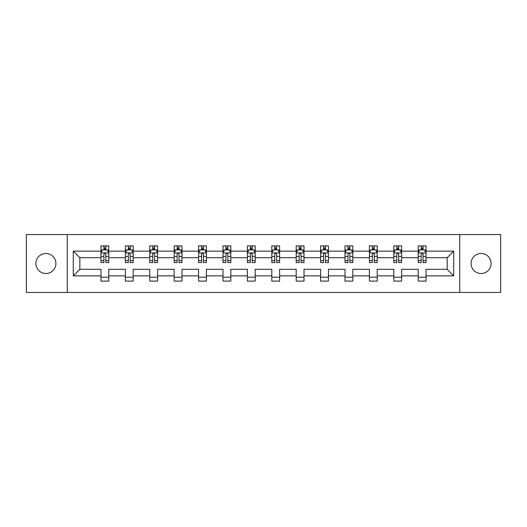 <?xml version="1.0" encoding="UTF-8"?>
<svg xmlns="http://www.w3.org/2000/svg" width="527" height="527" viewBox="0 0 527 527"><rect width="100%" height="100%" fill="white"/><g stroke="black" fill="none" stroke-linecap="round" stroke-linejoin="round"><path stroke-width="0.79" d="M481.098 253.487A10.013 10.013 0 0 0 471.085 263.5A10.013 10.013 0 0 0 481.098 273.513A10.013 10.013 0 0 0 491.105 263.5A10.013 10.013 0 0 0 481.098 253.487M45.902 253.487A10.013 10.013 0 0 0 35.895 263.5A10.013 10.013 0 0 0 45.902 273.513A10.013 10.013 0 0 0 55.915 263.5A10.013 10.013 0 0 0 45.902 253.487M459.742 234.561L26.35 234.561L26.35 292.439L500.65 292.439L500.65 234.561L459.742 234.561L459.742 292.439M426.033 275.858L426.033 269.29L447.153 269.29L453.721 275.858L426.033 275.858L426.033 281.102L418.207 281.102L418.207 275.858L401.627 275.858L401.627 281.102L393.807 281.102L393.807 275.858L377.227 275.858L377.227 281.102L369.407 281.102L369.407 275.858L352.82 275.858L352.82 281.102L345.001 281.102L345.001 275.858L328.42 275.858L328.42 281.102L320.6 281.102L320.6 275.858L304.013 275.858L304.013 281.102L296.194 281.102L296.194 275.858L279.613 275.858L279.613 281.102L271.794 281.102L271.794 275.858L255.206 275.858L255.206 281.102L247.387 281.102L247.387 275.858L230.806 275.858L230.806 281.102L222.987 281.102L222.987 275.858L206.4 275.858L206.4 281.102L198.58 281.102L198.58 275.858L181.999 275.858L181.999 281.102L174.18 281.102L174.18 275.858L157.593 275.858L157.593 281.102L149.773 281.102L149.773 275.858L133.193 275.858L133.193 281.102L125.373 281.102L125.373 275.858L108.793 275.858L108.793 281.102L100.967 281.102L100.967 275.858L73.279 275.858L73.279 251.142L100.967 251.142L100.967 245.898L108.793 245.898L108.793 251.142L125.373 251.142L125.373 245.898L133.193 245.898L133.193 251.142L149.773 251.142L149.773 245.898L157.593 245.898L157.593 251.142L174.18 251.142L174.18 245.898L181.999 245.898L181.999 251.142L198.58 251.142L198.58 245.898L206.4 245.898L206.4 251.142L222.987 251.142L222.987 245.898L230.806 245.898L230.806 251.142L247.387 251.142L247.387 245.898L255.206 245.898L255.206 251.142L271.794 251.142L271.794 245.898L279.613 245.898L279.613 251.142L296.194 251.142L296.194 245.898L304.013 245.898L304.013 251.142L320.6 251.142L320.6 245.898L328.42 245.898L328.42 251.142L345.001 251.142L345.001 245.898L352.82 245.898L352.82 251.142L369.407 251.142L369.407 245.898L377.227 245.898L377.227 251.142L393.807 251.142L393.807 245.898L401.627 245.898L401.627 251.142L418.207 251.142L418.207 245.898L426.033 245.898L426.033 251.142L453.721 251.142L453.721 275.858M67.258 292.439L67.258 234.561M418.207 251.142L418.207 257.71L401.627 257.71L401.627 251.142M401.627 275.858L401.627 269.29L418.207 269.29L418.207 275.858M393.807 251.142L393.807 257.71L377.227 257.71L377.227 251.142M377.227 275.858L377.227 269.29L393.807 269.29L393.807 275.858M369.407 251.142L369.407 257.71L352.82 257.71L352.82 251.142M352.82 275.858L352.82 269.29L369.407 269.29L369.407 275.858M345.001 251.142L345.001 257.71L328.42 257.71L328.42 251.142M328.42 275.858L328.42 269.29L345.001 269.29L345.001 275.858M320.6 251.142L320.6 257.71L304.013 257.71L304.013 251.142M304.013 275.858L304.013 269.29L320.6 269.29L320.6 275.858M296.194 251.142L296.194 257.71L279.613 257.71L279.613 251.142M279.613 275.858L279.613 269.29L296.194 269.29L296.194 275.858M271.794 251.142L271.794 257.71L255.206 257.71L255.206 251.142M255.206 275.858L255.206 269.29L271.794 269.29L271.794 275.858M247.387 251.142L247.387 257.71L230.806 257.71L230.806 251.142M230.806 275.858L230.806 269.29L247.387 269.29L247.387 275.858M222.987 251.142L222.987 257.71L206.4 257.71L206.4 251.142M206.4 275.858L206.4 269.29L222.987 269.29L222.987 275.858M198.58 251.142L198.58 257.71L181.999 257.71L181.999 251.142M181.999 275.858L181.999 269.29L198.58 269.29L198.58 275.858M174.18 251.142L174.18 257.71L157.593 257.71L157.593 251.142M157.593 275.858L157.593 269.29L174.18 269.29L174.18 275.858M149.773 251.142L149.773 257.71L133.193 257.71L133.193 251.142M133.193 275.858L133.193 269.29L149.773 269.29L149.773 275.858M125.373 251.142L125.373 257.71L108.793 257.71L108.793 251.142M108.793 275.858L108.793 269.29L125.373 269.29L125.373 275.858M100.967 251.142L100.967 257.71L79.847 257.71L79.847 269.29L100.967 269.29L100.967 275.858M73.279 251.142L79.847 257.71M447.153 269.29L447.153 257.71L426.033 257.71L426.033 251.142M421.185 249.811L423.062 249.811M396.778 249.811L398.656 249.811M372.378 249.811L374.256 249.811M347.972 249.811L349.849 249.811M323.571 249.811L325.449 249.811M299.165 249.811L301.042 249.811M274.765 249.811L276.642 249.811M250.358 249.811L252.235 249.811M225.958 249.811L227.835 249.811M201.551 249.811L203.429 249.811M177.151 249.811L179.028 249.811M152.744 249.811L154.622 249.811M128.344 249.811L130.222 249.811M103.938 249.811L105.815 249.811M100.967 277.189L108.793 277.189M125.373 277.189L133.193 277.189M149.773 277.189L157.593 277.189M174.18 277.189L181.999 277.189M198.58 277.189L206.4 277.189M222.987 277.189L230.806 277.189M247.387 277.189L255.206 277.189M271.794 277.189L279.613 277.189M296.194 277.189L304.013 277.189M320.6 277.189L328.42 277.189M345.001 277.189L352.82 277.189M369.407 277.189L377.227 277.189M393.807 277.189L401.627 277.189M418.207 277.189L426.033 277.189M79.847 269.29L73.279 275.858M453.721 251.142L447.153 257.71M105.815 247.934L103.938 247.934M102.436 250.081L100.967 250.081L100.967 245.898L103.938 245.898L103.938 249.89M100.967 260.601L100.967 262.565L103.938 262.565L103.938 260.601L100.967 260.601L100.967 257.71M108.793 257.71L108.793 262.565L105.815 262.565L105.815 254.192C105.189 252.986 104.563 252.986 103.938 254.192L103.938 260.601M107.317 250.081L108.793 250.081L108.793 245.898L105.815 245.898L105.815 249.89M108.793 253.019L107.225 249.89L102.534 249.89L100.967 253.019M130.222 247.934L128.344 247.934M126.842 250.081L125.373 250.081L125.373 245.898L128.344 245.898L128.344 249.89M125.373 260.601L125.373 262.565L128.344 262.565L128.344 260.601L125.373 260.601L125.373 257.71M133.193 257.71L133.193 262.565L130.222 262.565L130.222 254.192C129.596 252.986 128.97 252.986 128.344 254.192L128.344 260.601M131.724 250.081L133.193 250.081L133.193 245.898L130.222 245.898L130.222 249.89M133.193 253.019L131.631 249.89L126.935 249.89L125.373 253.019M154.622 247.934L152.744 247.934M151.242 250.081L149.773 250.081L149.773 245.898L152.744 245.898L152.744 249.89M149.773 260.601L149.773 262.565L152.744 262.565L152.744 260.601L149.773 260.601L149.773 257.71M157.593 257.71L157.593 262.565L154.622 262.565L154.622 254.192C153.996 252.986 153.37 252.986 152.744 254.192L152.744 260.601M156.124 250.081L157.593 250.081L157.593 245.898L154.622 245.898L154.622 249.89M157.593 253.019L156.032 249.89L151.341 249.89L149.773 253.019M179.028 247.934L177.151 247.934M175.649 250.081L174.18 250.081L174.18 245.898L177.151 245.898L177.151 249.89M174.18 260.601L174.18 262.565L177.151 262.565L177.151 260.601L174.18 260.601L174.18 257.71M181.999 257.71L181.999 262.565L179.028 262.565L179.028 254.192C178.403 252.986 177.777 252.986 177.151 254.192L177.151 260.601M180.53 250.081L181.999 250.081L181.999 245.898L179.028 245.898L179.028 249.89M181.999 253.019L180.438 249.89L175.741 249.89L174.18 253.019M203.429 247.934L201.551 247.934M200.049 250.081L198.58 250.081L198.58 245.898L201.551 245.898L201.551 249.89M198.58 260.601L198.58 262.565L201.551 262.565L201.551 260.601L198.58 260.601L198.58 257.71M206.4 257.71L206.4 262.565L203.429 262.565L203.429 254.192C202.803 252.986 202.177 252.986 201.551 254.192L201.551 260.601M204.931 250.081L206.4 250.081L206.4 245.898L203.429 245.898L203.429 249.89M206.4 253.019L204.838 249.89L200.148 249.89L198.58 253.019M227.835 247.934L225.958 247.934M224.456 250.081L222.987 250.081L222.987 245.898L225.958 245.898L225.958 249.89M222.987 260.601L222.987 262.565L225.958 262.565L225.958 260.601L222.987 260.601L222.987 257.71M230.806 257.71L230.806 262.565L227.835 262.565L227.835 254.192C227.209 252.986 226.584 252.986 225.958 254.192L225.958 260.601M229.337 250.081L230.806 250.081L230.806 245.898L227.835 245.898L227.835 249.89M230.806 253.019L229.238 249.89L224.548 249.89L222.987 253.019M252.235 247.934L250.358 247.934M248.856 250.081L247.387 250.081L247.387 245.898L250.358 245.898L250.358 249.89M247.387 260.601L247.387 262.565L250.358 262.565L250.358 260.601L247.387 260.601L247.387 257.71M255.206 257.71L255.206 262.565L252.235 262.565L252.235 254.192C251.61 252.986 250.984 252.986 250.358 254.192L250.358 260.601M253.737 250.081L255.206 250.081L255.206 245.898L252.235 245.898L252.235 249.89M255.206 253.019L253.645 249.89L248.955 249.89L247.387 253.019M276.642 247.934L274.765 247.934M273.263 250.081L271.794 250.081L271.794 245.898L274.765 245.898L274.765 249.89M271.794 260.601L271.794 262.565L274.765 262.565L274.765 260.601L271.794 260.601L271.794 257.71M279.613 257.71L279.613 262.565L276.642 262.565L276.642 254.192C276.016 252.986 275.39 252.986 274.765 254.192L274.765 260.601M278.144 250.081L279.613 250.081L279.613 245.898L276.642 245.898L276.642 249.89M279.613 253.019L278.045 249.89L273.355 249.89L271.794 253.019M301.042 247.934L299.165 247.934M297.663 250.081L296.194 250.081L296.194 245.898L299.165 245.898L299.165 249.89M296.194 260.601L296.194 262.565L299.165 262.565L299.165 260.601L296.194 260.601L296.194 257.71M304.013 257.71L304.013 262.565L301.042 262.565L301.042 254.192C300.416 252.986 299.791 252.986 299.165 254.192L299.165 260.601M302.544 250.081L304.013 250.081L304.013 245.898L301.042 245.898L301.042 249.89M304.013 253.019L302.452 249.89L297.762 249.89L296.194 253.019M325.449 247.934L323.571 247.934M322.069 250.081L320.6 250.081L320.6 245.898L323.571 245.898L323.571 249.89M320.6 260.601L320.6 262.565L323.571 262.565L323.571 260.601L320.6 260.601L320.6 257.71M328.42 257.71L328.42 262.565L325.449 262.565L325.449 254.192C324.823 252.986 324.197 252.986 323.571 254.192L323.571 260.601M326.951 250.081L328.42 250.081L328.42 245.898L325.449 245.898L325.449 249.89M328.42 253.019L326.852 249.89L322.162 249.89L320.6 253.019M349.849 247.934L347.972 247.934M346.47 250.081L345.001 250.081L345.001 245.898L347.972 245.898L347.972 249.89M345.001 260.601L345.001 262.565L347.972 262.565L347.972 260.601L345.001 260.601L345.001 257.71M352.82 257.71L352.82 262.565L349.849 262.565L349.849 254.192C349.223 252.986 348.597 252.986 347.972 254.192L347.972 260.601M351.351 250.081L352.82 250.081L352.82 245.898L349.849 245.898L349.849 249.89M352.82 253.019L351.259 249.89L346.562 249.89L345.001 253.019M374.256 247.934L372.378 247.934M370.876 250.081L369.407 250.081L369.407 245.898L372.378 245.898L372.378 249.89M369.407 260.601L369.407 262.565L372.378 262.565L372.378 260.601L369.407 260.601L369.407 257.71M377.227 257.71L377.227 262.565L374.256 262.565L374.256 254.192C373.63 252.986 373.004 252.986 372.378 254.192L372.378 260.601M375.758 250.081L377.227 250.081L377.227 245.898L374.256 245.898L374.256 249.89M377.227 253.019L375.659 249.89L370.968 249.89L369.407 253.019M398.656 247.934L396.778 247.934M395.276 250.081L393.807 250.081L393.807 245.898L396.778 245.898L396.778 249.89M393.807 260.601L393.807 262.565L396.778 262.565L396.778 260.601L393.807 260.601L393.807 257.71M401.627 257.71L401.627 262.565L398.656 262.565L398.656 254.192C398.03 252.986 397.404 252.986 396.778 254.192L396.778 260.601M400.158 250.081L401.627 250.081L401.627 245.898L398.656 245.898L398.656 249.89M401.627 253.019L400.065 249.89L395.369 249.89L393.807 253.019M423.062 247.934L421.185 247.934M419.683 250.081L418.207 250.081L418.207 245.898L421.185 245.898L421.185 249.89M418.207 260.601L418.207 262.565L421.185 262.565L421.185 260.601L418.207 260.601L418.207 257.71M426.033 257.71L426.033 262.565L423.062 262.565L423.062 254.192C422.437 252.986 421.811 252.986 421.185 254.192L421.185 260.601M424.564 250.081L426.033 250.081L426.033 245.898L423.062 245.898L423.062 249.89M426.033 253.019L424.466 249.89L419.775 249.89L418.207 253.019M108.753 252.94L101.006 252.94M108.793 260.601L105.815 260.601M103.938 256.405L100.967 256.405M108.793 256.405L105.815 256.405M105.815 248.928L103.938 248.928M133.153 252.94L125.413 252.94M133.193 260.601L130.222 260.601M128.344 256.405L125.373 256.405M133.193 256.405L130.222 256.405M130.222 248.928L128.344 248.928M157.56 252.94L149.813 252.94M157.593 260.601L154.622 260.601M152.744 256.405L149.773 256.405M157.593 256.405L154.622 256.405M154.622 248.928L152.744 248.928M181.96 252.94L174.22 252.94M181.999 260.601L179.028 260.601M177.151 256.405L174.18 256.405M181.999 256.405L179.028 256.405M179.028 248.928L177.151 248.928M206.367 252.94L198.62 252.94M206.4 260.601L203.429 260.601M201.551 256.405L198.58 256.405M206.4 256.405L203.429 256.405M203.429 248.928L201.551 248.928M230.767 252.94L223.026 252.94M230.806 260.601L227.835 260.601M225.958 256.405L222.987 256.405M230.806 256.405L227.835 256.405M227.835 248.928L225.958 248.928M255.167 252.94L247.427 252.94M255.206 260.601L252.235 260.601M250.358 256.405L247.387 256.405M255.206 256.405L252.235 256.405M252.235 248.928L250.358 248.928M279.573 252.94L271.833 252.94M279.613 260.601L276.642 260.601M274.765 256.405L271.794 256.405M279.613 256.405L276.642 256.405M276.642 248.928L274.765 248.928M303.974 252.94L296.233 252.94M304.013 260.601L301.042 260.601M299.165 256.405L296.194 256.405M304.013 256.405L301.042 256.405M301.042 248.928L299.165 248.928M328.38 252.94L320.633 252.94M328.42 260.601L325.449 260.601M323.571 256.405L320.6 256.405M328.42 256.405L325.449 256.405M325.449 248.928L323.571 248.928M352.78 252.94L345.04 252.94M352.82 260.601L349.849 260.601M347.972 256.405L345.001 256.405M352.82 256.405L349.849 256.405M349.849 248.928L347.972 248.928M377.187 252.94L369.44 252.94M377.227 260.601L374.256 260.601M372.378 256.405L369.407 256.405M377.227 256.405L374.256 256.405M374.256 248.928L372.378 248.928M401.587 252.94L393.847 252.94M401.627 260.601L398.656 260.601M396.778 256.405L393.807 256.405M401.627 256.405L398.656 256.405M398.656 248.928L396.778 248.928M425.994 252.94L418.247 252.94M426.033 260.601L423.062 260.601M421.185 256.405L418.207 256.405M426.033 256.405L423.062 256.405M423.062 248.928L421.185 248.928"/></g></svg>
